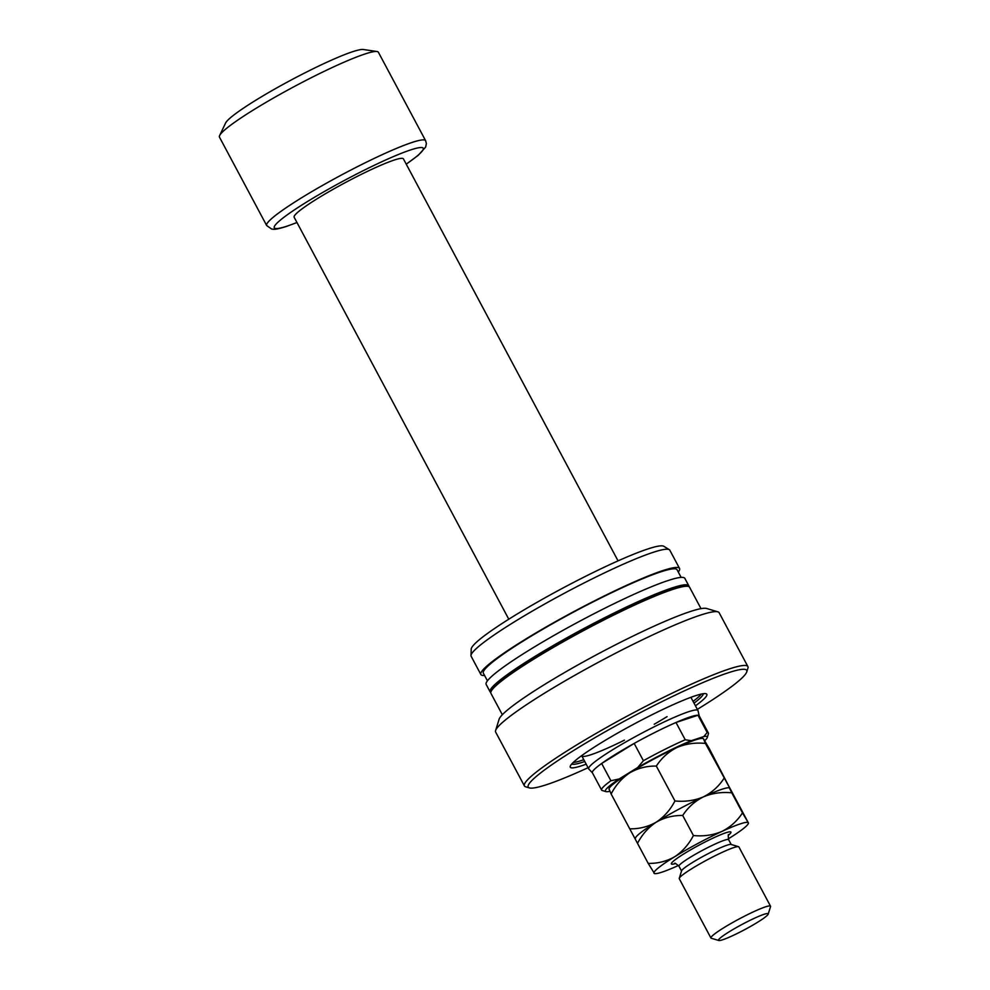 <?xml version="1.0" encoding="UTF-8"?>
<svg xmlns="http://www.w3.org/2000/svg" width="990" height="990" viewBox="0 0 990 990"><rect width="100%" height="100%" fill="white"/><g stroke="black" fill="none" stroke-linecap="round" stroke-linejoin="round"><path stroke-width="1.49" d="M694.027 703.16A74.597 7.747 151.9 0 0 703.271 693.73M586.191 764.169A77.418 8.044 -28.1 0 1 581.897 765.678A77.418 8.044 -28.1 0 1 570.289 766.149A77.418 8.044 -28.1 0 1 620.507 731.474A77.418 8.044 -28.1 0 1 695.215 695.809A77.418 8.044 -28.1 0 1 705.944 693.705A77.418 8.044 -28.1 0 1 695.463 705.833M571.787 763.934A74.597 7.747 151.9 0 0 582.764 762.176A74.597 7.747 151.9 0 0 584.768 761.496M581.699 755.63A61.937 6.435 151.9 0 0 581.774 755.902A61.937 6.435 151.9 0 0 624.43 740.149M654.229 724.235A61.937 6.435 151.9 0 0 667.062 716.624M573.173 762.51A74.597 7.747 151.9 0 0 583.815 759.714M588.085 767.708A123.874 12.87 -28.1 0 1 546.802 784.6A123.874 12.87 -28.1 0 1 529.427 787.916A123.874 12.87 -28.1 0 1 597.156 736.399A123.874 12.87 -28.1 0 1 728.133 672.816A123.874 12.87 -28.1 0 1 746.769 671.876A123.874 12.87 -28.1 0 1 697.344 709.372M529.427 787.916L525.653 786.79A126.683 13.155 -28.1 0 1 524.403 785.912A126.683 13.155 -28.1 0 1 600.423 730.942A126.683 13.155 -28.1 0 1 728.875 669.067A126.683 13.155 -28.1 0 1 747.896 666.567A126.683 13.155 -28.1 0 1 747.933 668.114L746.769 671.876M524.403 785.912L495.644 732.068A126.683 13.155 -28.1 0 1 495.606 730.521A126.683 13.155 -28.1 0 1 577.257 673.918A126.683 13.155 -28.1 0 1 700.116 615.223A126.683 13.155 -28.1 0 1 717.886 611.845A126.683 13.155 -28.1 0 1 719.148 612.723L747.896 666.567M495.606 730.521L499.108 719.235A118.243 12.276 -28.1 0 1 575.314 666.406A118.243 12.276 -28.1 0 1 689.981 611.634A118.243 12.276 -28.1 0 1 706.563 608.466L717.886 611.845M502.338 714.718L490.916 693.322A112.612 11.694 -28.1 0 1 558.496 644.465A112.612 11.694 -28.1 0 1 672.668 589.471A112.612 11.694 -28.1 0 1 689.585 587.243L701.007 608.64M492.575 689.213A109.791 11.41 -28.1 0 1 563.261 640.171A109.791 11.41 -28.1 0 1 669.822 589.26A109.791 11.41 -28.1 0 1 685.253 586.327M490.78 692.443A112.612 11.694 -28.1 0 1 490.124 691.849A112.612 11.694 -28.1 0 1 557.704 642.98A112.612 11.694 -28.1 0 1 671.876 587.986A112.612 11.694 -28.1 0 1 688.793 585.771A112.612 11.694 -28.1 0 1 688.941 586.637M490.124 691.849L486.177 684.437A112.612 11.694 -28.1 0 1 553.744 635.568A112.612 11.694 -28.1 0 1 667.928 580.586A112.612 11.694 -28.1 0 1 684.845 578.358L688.793 585.771M487.427 680.811L483.355 673.188A109.791 11.41 -28.1 0 1 549.24 625.544A109.791 11.41 -28.1 0 1 660.565 571.923A109.791 11.41 -28.1 0 1 677.061 569.757L681.132 577.393M484.58 675.477A112.612 11.694 -28.1 0 1 480.868 674.512A112.612 11.694 -28.1 0 1 548.448 625.643A112.612 11.694 -28.1 0 1 662.632 570.661A112.612 11.694 -28.1 0 1 679.536 568.433A112.612 11.694 -28.1 0 1 678.286 572.047M480.868 674.512L471.141 656.271A112.612 11.694 -28.1 0 1 470.98 655.553A112.612 11.694 -28.1 0 1 541.567 605.793A112.612 11.694 -28.1 0 1 652.893 552.42A112.612 11.694 -28.1 0 1 669.29 549.673A112.612 11.694 -28.1 0 1 669.809 550.192L679.536 568.433M470.98 655.553L471.215 649.106A109.358 11.36 -28.1 0 1 539.76 600.769A109.358 11.36 -28.1 0 1 647.868 548.955A109.358 11.36 -28.1 0 1 663.807 546.282L669.29 549.673M693.074 701.378A74.597 7.747 151.9 0 0 701.316 694.077M592.428 772.856L588.79 768.982A61.937 6.435 -28.1 0 1 588.679 768.834A61.937 6.435 -28.1 0 1 625.841 741.955A61.937 6.435 -28.1 0 1 688.644 711.711A61.937 6.435 -28.1 0 1 697.95 710.486L691.045 697.566A61.937 6.435 151.9 0 0 690.859 697.344M601.611 790.07A60.526 6.287 -28.1 0 1 610.892 780.764L619.196 778.932A57.717 5.989 151.9 0 0 605.991 791.616L602.217 790.49A60.526 6.287 -28.1 0 1 601.611 790.07L592.379 772.782A60.526 6.287 -28.1 0 1 601.66 763.476L634.169 743.428A60.526 6.287 -28.1 0 1 675.997 722.49L697.975 715.238A60.526 6.287 151.9 0 0 690.08 716.958A60.526 6.287 151.9 0 0 675.997 722.49L685.229 739.777L691.268 740.693L703.803 736.56L707.207 732.526A60.526 6.287 -28.1 0 1 708.395 733.046A60.526 6.287 -28.1 0 1 708.419 733.788L707.256 737.55A57.717 5.989 151.9 0 0 703.803 736.56M691.268 740.693A57.717 5.989 151.9 0 0 637.733 767.498L643.401 760.716L634.169 743.428A60.526 6.287 151.9 0 0 601.66 763.476L610.892 780.764M508.786 619.208L294.141 217.218A61.937 6.435 -28.1 0 1 331.316 190.34A61.937 6.435 -28.1 0 1 394.107 160.095A61.937 6.435 -28.1 0 1 403.413 158.87L618.057 560.872M266.669 225.534L219.458 137.115A90.09 9.355 -28.1 0 1 219.619 135.556A90.09 9.355 -28.1 0 1 278.846 95.003A90.09 9.355 -28.1 0 1 364.864 54.029A90.09 9.355 -28.1 0 1 377.004 51.517A90.09 9.355 -28.1 0 1 378.39 52.247L425.613 140.679A90.09 9.355 -28.1 0 0 412.075 142.449A90.09 9.355 -28.1 0 0 320.735 186.442A90.09 9.355 -28.1 0 0 266.669 225.534L271.668 229.061C274.23 229.123 273.648 230.336 286.085 226.562L296.988 222.54M219.619 135.556L225.584 123.032A78.829 8.192 -28.1 0 1 277.398 87.553A78.829 8.192 -28.1 0 1 352.663 51.703A78.829 8.192 -28.1 0 1 363.293 49.5L377.004 51.517M643.401 760.716A60.526 6.287 -28.1 0 1 685.229 739.777M708.395 733.046L699.163 715.758A60.526 6.287 -28.1 0 0 697.975 715.238L707.207 732.526M697.95 710.486A61.937 6.435 -28.1 0 1 698.012 710.659L699.212 715.844M704.694 740.706A57.717 5.989 151.9 0 0 707.256 737.55M619.196 778.932L637.733 767.498M605.991 791.616A57.717 5.989 151.9 0 0 608.85 791.505L609.815 791.183M770.529 906.197L738.874 846.908A33.784 3.514 151.9 0 0 738.54 846.673L730.991 844.433A28.153 2.921 151.9 0 0 692.505 862.476A28.153 2.921 151.9 0 0 681.603 870.804L679.264 878.328A33.784 3.514 151.9 0 0 679.276 878.736L710.931 938.013A33.784 3.514 -28.1 0 1 724.012 927.618A33.784 3.514 -28.1 0 1 753.996 911.567A33.784 3.514 -28.1 0 1 770.529 906.197A33.784 3.514 -28.1 0 1 770.542 906.605L768.203 914.129A28.153 2.921 151.9 0 0 755.568 917.73A28.153 2.921 151.9 0 0 729.432 931.64A28.153 2.921 151.9 0 0 718.814 940.5A28.153 2.921 151.9 0 0 757.301 922.445A28.153 2.921 151.9 0 0 768.203 914.129M738.54 846.673A33.784 3.514 151.9 0 0 692.357 868.341A33.784 3.514 151.9 0 0 679.264 878.328M705.412 743.416L703.469 738.763L709.273 748.626L729.84 788.164L705.412 743.416C695.227 742.426 685.761 743.787 676.999 747.487C668.436 751.818 661.555 758.018 656.333 766.074L674.957 800.96C670.304 809.882 664.055 816.948 656.234 822.158C648.104 826.786 639.28 829.001 629.751 828.828L611.127 793.955C615.792 785.033 622.042 777.967 629.863 772.757C637.993 768.129 646.816 765.901 656.333 766.074M608.961 789.092L609.122 788.572A53.485 5.556 151.9 0 1 629.863 772.757A53.485 5.556 -28.1 0 1 676.999 747.487A53.485 5.556 151.9 0 1 702.974 738.466L703.469 738.763M730.038 788.448L748.304 822.74A53.485 5.556 151.9 0 0 721.834 831.464A53.485 5.556 151.9 0 0 674.697 856.734A53.485 5.556 151.9 0 0 654.031 873.267A53.485 5.556 151.9 0 0 654.514 873.576A53.485 5.556 151.9 0 0 678.484 865.458M724.037 778.301C718.814 786.357 711.934 792.557 703.37 796.888C694.609 800.588 685.142 801.949 674.957 800.96M629.751 828.828L637.51 843.344C642.151 834.446 648.401 827.38 656.234 822.158A53.485 5.556 151.9 0 0 635.506 837.973L635.345 838.493M609.184 789.29L611.127 793.955M703.37 796.888A53.485 5.556 151.9 0 0 656.234 822.158C664.364 817.53 673.188 815.302 682.716 815.475C687.926 807.407 694.819 801.219 703.37 796.888C712.144 793.188 721.611 791.827 731.783 792.817L729.358 787.854A53.485 5.556 151.9 0 0 703.37 796.888M728.281 838.877A53.485 5.556 151.9 0 0 748.366 823.457A53.485 5.556 151.9 0 0 748.304 822.74L742.5 812.877C737.278 820.945 730.397 827.133 721.834 831.464C713.072 835.164 703.605 836.525 693.421 835.535C688.78 844.445 682.543 851.511 674.697 856.734C666.579 861.362 657.744 863.577 648.215 863.404L654.514 873.576M748.366 823.457L748.304 822.74M648.215 863.404L637.51 843.344M693.421 835.535L682.716 815.475M742.5 812.877L731.783 792.817M718.814 940.5L711.265 938.248A33.784 3.514 -28.1 0 1 710.931 938.013M296.951 222.478A84.459 8.774 -28.1 0 1 286.964 226.153A84.459 8.774 -28.1 0 1 306.987 201.824A84.459 8.774 -28.1 0 1 410.59 149.935A84.459 8.774 -28.1 0 1 406.222 164.13M675.415 863.577A33.784 3.514 -28.1 0 1 684.449 853.516A33.784 3.514 -28.1 0 1 720.336 834.867A33.784 3.514 -28.1 0 1 728.43 835.263M731.202 844.495L728.64 839.681A28.153 2.921 151.9 0 0 714.854 844.161A28.153 2.921 151.9 0 0 689.869 857.538A28.153 2.921 151.9 0 0 678.967 866.201C675.935 863.527 674.537 862.637 674.747 863.527L674.747 863.527M588.679 768.834L581.774 755.902M406.246 164.192L418.238 155.306L425.626 147.102L426.381 143.562L425.613 140.679M681.541 871.014L678.967 866.201M728.764 834.694L728.764 834.694C728.133 834.001 728.096 835.671 728.64 839.681"/></g></svg>
